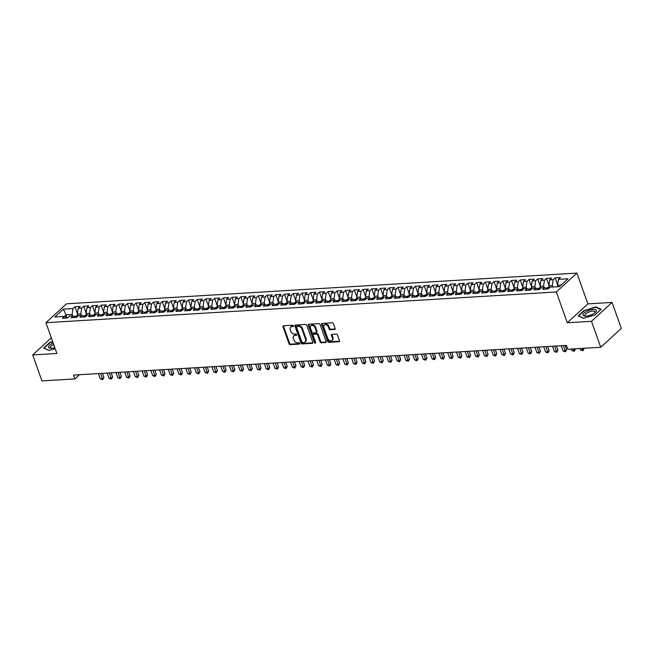 <?xml version="1.0" encoding="UTF-8"?>
<svg xmlns="http://www.w3.org/2000/svg" width="654" height="654" viewBox="0 0 654 654"><rect width="100%" height="100%" fill="white"/><g stroke="black" fill="none" stroke-linecap="round" stroke-linejoin="round"><path stroke-width="0.98" d="M293.45 325.847A0.752 0.54 -132.6 0 0 292.616 325.226L283.509 325.774A1.071 0.768 -132.6 0 0 282.994 326.763L289.043 343.767A1.071 0.768 -132.6 0 0 290.237 344.658L299.344 344.11A0.752 0.54 -132.6 0 0 298.87 342.786L297.693 342.859A3.425 2.469 -132.6 0 1 293.875 339.998L293.368 338.584A3.425 2.469 -132.6 0 1 293.801 335.894A3.425 2.469 -132.6 0 1 295.036 335.396L296.213 335.33A0.752 0.54 -132.6 0 0 295.747 334.006L294.57 334.08A3.425 2.469 -132.6 0 1 290.752 331.218L290.245 329.804A3.425 2.469 -132.6 0 1 290.67 327.114A3.425 2.469 -132.6 0 1 291.913 326.616L293.09 326.542A0.752 0.54 -132.6 0 0 293.45 325.847M334.603 329.493A1.071 0.768 -132.6 0 0 335.126 328.496L333.426 323.73A1.071 0.768 -132.6 0 0 332.232 322.839L322.12 323.444A1.071 0.768 -132.6 0 0 321.596 324.441L327.654 341.437A1.071 0.768 -132.6 0 0 328.848 342.336L338.96 341.723A1.071 0.768 -132.6 0 0 339.475 340.726L337.431 334.971A1.071 0.768 -132.6 0 0 336.238 334.08L331.905 334.333A1.071 0.768 -132.6 0 0 331.382 335.33L332.404 338.192A2.861 2.068 -132.6 0 1 332.044 340.432A2.861 2.068 -132.6 0 1 329.755 340.587A2.861 2.068 -132.6 0 1 327.817 338.461L323.836 327.278A2.861 2.068 -132.6 0 1 324.188 325.03A2.861 2.068 -132.6 0 1 326.485 324.874A2.861 2.068 -132.6 0 1 328.414 327L329.085 328.864A1.071 0.768 -132.6 0 0 330.278 329.755L334.603 329.493L335.159 328.987A1.071 0.768 -132.6 0 0 335.175 328.987L330.834 329.248L330.278 329.755M591.478 321.302L612.054 302.426L587.864 303.881L567.296 322.757L591.478 321.302L600.732 347.282L567.819 349.261L566.446 345.41L73.493 375.077L74.867 378.928L79.445 374.717M567.296 322.757L556.333 291.978L45.919 322.692L66.495 303.808L576.902 273.094L556.333 291.978M51.314 337.84L32.7 354.934L56.882 353.479L45.919 322.692M32.7 354.934L41.946 380.906L74.867 378.928M306.775 325.332A1.071 0.768 -132.6 0 0 305.582 324.441L295.469 325.054A1.071 0.768 -132.6 0 0 294.946 326.044L300.995 343.048A1.071 0.768 -132.6 0 0 302.189 343.939L312.301 343.325A1.071 0.768 -132.6 0 0 312.825 342.336L306.775 325.332M308.794 324.253L318.907 323.64A1.071 0.768 -132.6 0 1 320.1 324.531L326.15 341.527A1.071 0.768 -132.6 0 1 325.635 342.524L321.302 342.786A1.071 0.768 -132.6 0 1 320.108 341.895L317.656 335.003A1.071 0.768 -132.6 0 0 316.462 334.112L313.593 334.284A1.071 0.768 -132.6 0 0 313.07 335.273L315.629 342.451A0.752 0.54 -132.6 0 1 314.427 342.524L308.271 325.242A1.071 0.768 -132.6 0 1 308.794 324.253M77.417 313.707L74.948 306.759L72.97 308.565L63.373 309.146L54.805 317.01L64.411 316.43L62.441 318.236L67.681 317.926L69.651 316.111L73.142 315.907L71.172 317.713L76.412 317.403L78.382 315.588L81.873 315.375L79.902 317.19L85.143 316.871L87.113 315.065L90.604 314.852L88.633 316.667L93.874 316.348L95.844 314.533L99.334 314.329L97.364 316.135L102.604 315.825L104.575 314.01L108.065 313.797L106.095 315.612L111.335 315.293L113.305 313.487L116.796 313.274L114.826 315.089L120.066 314.77L122.036 312.964L125.527 312.751L123.557 314.566L128.797 314.247L130.767 312.432L134.258 312.228L132.288 314.034L137.528 313.724L139.498 311.909L142.989 311.696L141.019 313.511L146.259 313.192L148.229 311.386L151.72 311.173L149.75 312.988L154.99 312.669L156.96 310.863L160.451 310.65L158.481 312.457L163.721 312.146L165.691 310.331L169.182 310.127L167.211 311.933L172.452 311.623L174.422 309.808L177.913 309.595L175.942 311.41L181.183 311.091L183.153 309.285L186.643 309.072L184.673 310.887L189.913 310.568L191.884 308.753L195.374 308.549L193.404 310.356L198.644 310.045L200.614 308.23L204.105 308.018L202.135 309.832L207.375 309.514L209.345 307.707L212.836 307.494L210.866 309.309L216.106 308.99L218.076 307.184L221.567 306.971L219.597 308.786L224.837 308.467L226.807 306.652L230.298 306.448L228.328 308.255L233.568 307.944L235.538 306.129L239.029 305.917L237.059 307.732L242.299 307.413L244.269 305.606L247.76 305.393L245.79 307.208L251.03 306.889L253 305.083L256.491 304.87L254.52 306.677L259.761 306.366L261.731 304.551L265.222 304.347L263.251 306.154L268.492 305.843L270.462 304.028L273.952 303.816L271.982 305.631L277.222 305.312L279.193 303.505L282.683 303.293L280.713 305.107L285.953 304.789L287.923 302.974L291.414 302.769L289.444 304.576L294.684 304.265L296.654 302.45L300.145 302.238L298.175 304.053L303.415 303.742L305.385 301.927L308.876 301.715L306.906 303.53L312.146 303.211L314.116 301.404L317.607 301.192L315.637 303.006L320.877 302.688L322.847 300.873L326.338 300.668L324.368 302.475L329.608 302.164L331.578 300.349L335.069 300.137L333.099 301.952L338.339 301.633L340.309 299.826L343.8 299.614L341.829 301.429L347.07 301.11L349.04 299.303L352.531 299.091L350.56 300.897L355.801 300.587L357.771 298.772L361.261 298.567L359.291 300.374L364.531 300.063L366.502 298.249L369.992 298.036L368.022 299.851L373.262 299.532L375.233 297.725L378.723 297.513L376.753 299.328L381.993 299.009L383.963 297.194L387.454 296.99L385.484 298.796L390.724 298.486L392.694 296.671L396.185 296.458L394.215 298.273L399.455 297.962L401.425 296.148L404.916 295.935L402.946 297.75L408.186 297.431L410.156 295.624L413.647 295.412L411.677 297.227L416.917 296.908L418.887 295.093L422.378 294.889L420.408 296.695L425.648 296.385L427.618 294.57L431.109 294.357L429.138 296.172L434.379 295.853L436.349 294.047L439.84 293.834L437.869 295.649L443.11 295.33L445.08 293.523L448.57 293.311L446.6 295.118L451.84 294.807L453.811 292.992L457.301 292.788L455.331 294.594L460.571 294.284L462.541 292.469L466.032 292.256L464.062 294.071L469.302 293.752L471.272 291.946L474.763 291.733L472.793 293.548L478.033 293.229L480.003 291.414L483.494 291.21L481.524 293.017L486.764 292.706L488.734 290.891L492.233 290.687L490.255 292.493L495.495 292.183L497.465 290.368L500.964 290.155L498.986 291.97L504.226 291.651L506.196 289.845L509.695 289.632L507.717 291.447L512.957 291.128L514.927 289.313L518.426 289.109L516.447 290.916L521.688 290.605L523.658 288.79L527.157 288.577L525.178 290.392L530.419 290.074L532.389 288.267L535.888 288.054L533.909 289.869L539.149 289.55L541.12 287.744L544.619 287.531L542.64 289.338L547.88 289.027L549.851 287.212L559.456 286.64L568.015 278.776L558.418 279.356L557.56 285.242L558.083 286.722M74.948 306.759L80.189 306.44L78.21 308.255L81.701 308.042L80.851 313.936L81.374 315.408M86.156 313.184L83.679 306.236L81.701 308.042M83.679 306.236L88.919 305.917L86.941 307.732L90.432 307.519L89.582 313.405L90.105 314.885M94.887 312.661L92.41 305.704L90.432 307.519M92.41 305.704L97.65 305.393L95.672 307.2L99.163 306.996L98.313 312.882L98.836 314.353M103.618 312.13L101.141 305.181L99.163 306.996M101.141 305.181L106.381 304.87L104.403 306.677L107.894 306.464L107.043 312.359L107.567 313.83M112.349 311.606L109.872 304.658L107.894 306.464M109.872 304.658L115.112 304.339L113.134 306.154L116.625 305.941L115.774 311.835L116.298 313.307M121.08 311.083L118.603 304.135L116.625 305.941M118.603 304.135L123.843 303.816L121.865 305.631L125.355 305.418L124.505 311.304L125.028 312.784M129.811 310.552L127.334 303.603L125.355 305.418M127.334 303.603L132.574 303.293L130.596 305.099L134.086 304.895L133.236 310.781L133.759 312.252M138.542 310.029L136.065 303.08L134.086 304.895M136.065 303.08L141.305 302.761L139.327 304.576L142.817 304.363L141.967 310.258L142.49 311.729M147.273 309.506L144.796 302.557L142.817 304.363M144.796 302.557L150.036 302.238L148.057 304.053L151.548 303.84L150.698 309.726L151.221 311.206M156.004 308.982L153.526 302.025L151.548 303.84M153.526 302.025L158.767 301.715L156.788 303.521L160.279 303.317L159.429 309.203L159.952 310.675M164.734 308.451L162.257 301.502L160.279 303.317M162.257 301.502L167.498 301.192L165.519 302.998L169.01 302.794L168.16 308.68L168.683 310.151M173.465 307.928L170.988 300.979L169.01 302.794M170.988 300.979L176.228 300.66L174.25 302.475L177.741 302.262L176.891 308.157L177.414 309.628M182.196 307.405L179.719 300.456L177.741 302.262M179.719 300.456L184.959 300.137L182.981 301.952L186.472 301.739L185.622 307.625L186.145 309.105M190.927 306.881L188.45 299.924L186.472 301.739M188.45 299.924L193.69 299.614L191.712 301.42L195.203 301.216L194.352 307.102L194.876 308.574M199.658 306.35L197.181 299.401L195.203 301.216M197.181 299.401L202.421 299.091L200.443 300.897L203.934 300.685L203.083 306.579L203.607 308.05M208.389 305.827L205.912 298.878L203.934 300.685M205.912 298.878L211.152 298.559L209.174 300.374L212.664 300.161L211.814 306.056L212.337 307.527M217.12 305.304L214.643 298.355L212.664 300.161M214.643 298.355L219.883 298.036L217.905 299.851L221.395 299.638L220.545 305.524L221.068 307.004M225.851 304.772L223.374 297.823L221.395 299.638M223.374 297.823L228.614 297.513L226.636 299.319L230.126 299.115L229.276 305.001L229.799 306.473M234.582 304.249L232.105 297.3L230.126 299.115M232.105 297.3L237.345 296.981L235.366 298.796L238.865 298.584L238.007 304.478L238.53 305.949M243.313 303.726L240.836 296.777L238.865 298.584M240.836 296.777L246.076 296.458L244.097 298.273L247.596 298.061L246.738 303.947L247.261 305.426M252.043 303.203L249.566 296.246L247.596 298.061M249.566 296.246L254.807 295.935L252.828 297.742L256.327 297.537L255.469 303.423L255.992 304.903M260.774 302.671L258.297 295.722L256.327 297.537M258.297 295.722L263.537 295.412L261.559 297.218L265.058 297.014L264.2 302.9L264.723 304.372M269.505 302.148L267.028 295.199L265.058 297.014M267.028 295.199L272.268 294.88L270.29 296.695L273.789 296.483L272.931 302.377L273.454 303.848M278.236 301.625L275.759 294.676L273.789 296.483M275.759 294.676L280.999 294.357L279.021 296.172L282.52 295.96L281.661 301.846L282.185 303.325M286.967 301.102L284.49 294.145L282.52 295.96M284.49 294.145L289.73 293.834L287.752 295.641L291.251 295.436L290.392 301.322L290.916 302.794M295.698 300.57L293.221 293.621L291.251 295.436M293.221 293.621L298.461 293.311L296.483 295.118L299.982 294.905L299.123 300.799L299.646 302.271M304.429 300.047L301.952 293.098L299.982 294.905M301.952 293.098L307.192 292.779L305.214 294.594L308.713 294.382L307.854 300.276L308.377 301.747M313.16 299.524L310.683 292.575L308.713 294.382M310.683 292.575L315.923 292.256L313.945 294.071L317.443 293.859L316.585 299.745L317.108 301.224M321.891 298.992L319.414 292.044L317.443 293.859M319.414 292.044L324.654 291.733L322.675 293.54L326.174 293.335L325.316 299.221L325.839 300.693M330.622 298.469L328.144 291.521L326.174 293.335M328.144 291.521L333.385 291.202L331.406 293.017L334.905 292.804L334.047 298.698L334.57 300.17M339.352 297.946L336.875 290.997L334.905 292.804M336.875 290.997L342.116 290.678L340.137 292.493L343.636 292.281L342.778 298.167L343.301 299.646M348.083 297.423L345.606 290.466L343.636 292.281M345.606 290.466L350.846 290.155L348.868 291.97L352.367 291.758L351.509 297.644L352.032 299.123M356.814 296.891L354.337 289.943L352.367 291.758M354.337 289.943L359.577 289.632L357.599 291.439L361.098 291.234L360.24 297.12L360.763 298.592M365.545 296.368L363.068 289.42L361.098 291.234M363.068 289.42L368.308 289.101L366.33 290.916L369.829 290.703L368.97 296.597L369.494 298.069M374.276 295.845L371.799 288.896L369.829 290.703M371.799 288.896L377.039 288.577L375.061 290.392L378.56 290.18L377.701 296.066L378.225 297.545M383.007 295.322L380.53 288.365L378.56 290.18M380.53 288.365L385.77 288.054L383.792 289.861L387.291 289.657L386.432 295.543L386.955 297.014M391.738 294.791L389.261 287.842L387.291 289.657M389.261 287.842L394.501 287.531L392.523 289.338L396.022 289.125L395.163 295.019L395.686 296.491M400.469 294.267L397.992 287.319L396.022 289.125M397.992 287.319L403.232 287L401.254 288.815L404.752 288.602L403.894 294.496L404.417 295.968M409.2 293.744L406.723 286.795L404.752 288.602M406.723 286.795L411.963 286.477L409.984 288.291L413.483 288.079L412.625 293.965L413.148 295.445M417.931 293.213L415.454 286.264L413.483 288.079M415.454 286.264L420.694 285.953L418.715 287.76L422.214 287.556L421.356 293.442L421.879 294.913M426.661 292.69L424.184 285.741L422.214 287.556M424.184 285.741L429.425 285.422L427.446 287.237L430.945 287.024L430.087 292.918L430.61 294.39M435.392 292.166L432.915 285.218L430.945 287.024M432.915 285.218L438.155 284.899L436.177 286.714L439.676 286.501L438.818 292.395L439.341 293.867M444.123 291.643L441.646 284.686L439.676 286.501M441.646 284.686L446.886 284.376L444.908 286.19L448.407 285.978L447.549 291.864L448.08 293.344M452.854 291.112L450.377 284.163L448.407 285.978M450.377 284.163L455.617 283.852L453.639 285.659L457.138 285.455L456.279 291.341L456.811 292.812M461.585 290.589L459.108 283.64L457.138 285.455M459.108 283.64L464.348 283.321L462.378 285.136L465.869 284.923L465.01 290.817L465.542 292.289M470.316 290.065L467.839 283.117L465.869 284.923M467.839 283.117L473.079 282.798L471.109 284.613L474.6 284.4L473.741 290.286L474.273 291.766M479.047 289.542L476.57 282.585L474.6 284.4M476.57 282.585L481.81 282.275L479.84 284.081L483.331 283.877L482.472 289.763L483.004 291.234M487.778 289.011L485.301 282.062L483.331 283.877M485.301 282.062L490.541 281.751L488.571 283.558L492.061 283.346L491.203 289.24L491.734 290.711M496.509 288.488L494.032 281.539L492.061 283.346M494.032 281.539L499.272 281.22L497.302 283.035L500.792 282.822L499.934 288.716L500.465 290.188M505.24 287.964L502.762 281.016L500.792 282.822M502.762 281.016L508.003 280.697L506.033 282.512L509.523 282.299L508.665 288.185L509.196 289.665M513.97 287.433L511.493 280.484L509.523 282.299M511.493 280.484L516.734 280.174L514.763 281.98L518.254 281.776L517.396 287.662L517.927 289.133M522.701 286.91L520.224 279.961L518.254 281.776M520.224 279.961L525.464 279.642L523.494 281.457L526.985 281.245L526.127 287.139L526.658 288.61M531.432 286.387L528.955 279.438L526.985 281.245M528.955 279.438L534.195 279.119L532.225 280.934L535.716 280.721L534.858 286.615L535.389 288.087M540.163 285.863L537.686 278.915L535.716 280.721M537.686 278.915L542.926 278.596L540.956 280.411L544.447 280.198L543.588 286.084L544.12 287.564M548.894 285.332L546.417 278.383L544.447 280.198M546.417 278.383L551.657 278.073L549.687 279.879L553.178 279.675L552.319 285.561L552.851 287.032M557.625 284.809L555.148 277.86L553.178 279.675M555.148 277.86L560.388 277.541L558.418 279.356M544.619 287.531L547.619 289.043M561.214 285.03L557.56 285.242M535.888 288.054L538.888 289.567M552.319 285.561L548.829 285.773L549.466 287.564M549.687 279.879L548.829 285.773M527.157 288.577L530.157 290.09M543.588 286.084L540.098 286.297L540.735 288.095M540.956 280.411L540.098 286.297M518.426 289.109L521.426 290.621M534.858 286.615L531.367 286.82L532.004 288.618M532.225 280.934L531.367 286.82M509.695 289.632L512.695 291.144M526.127 287.139L522.636 287.343L523.274 289.142M523.494 281.457L522.636 287.343M500.964 290.155L503.964 291.668M517.396 287.662L513.905 287.874L514.543 289.665M514.763 281.98L513.905 287.874M492.233 290.687L495.233 292.191M508.665 288.185L505.174 288.398L505.812 290.196M506.033 282.512L505.174 288.398M483.494 291.21L486.502 292.722M499.934 288.716L496.443 288.921L497.081 290.719M497.302 283.035L496.443 288.921M474.763 291.733L477.772 293.245M491.203 289.24L487.712 289.452L488.35 291.243M488.571 283.558L487.712 289.452M466.032 292.256L469.041 293.769M482.472 289.763L478.981 289.975L479.619 291.774M479.84 284.081L478.981 289.975M457.301 292.788L460.31 294.3M473.741 290.286L470.251 290.499L470.888 292.297M471.109 284.613L470.251 290.499M448.57 293.311L451.579 294.823M465.01 290.817L461.52 291.022L462.157 292.82M462.378 285.136L461.52 291.022M439.84 293.834L442.848 295.346M456.279 291.341L452.789 291.553L453.426 293.344M453.639 285.659L452.789 291.553M431.109 294.357L434.117 295.87M447.549 291.864L444.058 292.076L444.695 293.875M444.908 286.19L444.058 292.076M422.378 294.889L425.386 296.401M438.818 292.395L435.327 292.6L435.965 294.398M436.177 286.714L435.327 292.6M413.647 295.412L416.655 296.924M430.087 292.918L426.596 293.123L427.234 294.921M427.446 287.237L426.596 293.123M404.916 295.935L407.924 297.447M421.356 293.442L417.865 293.654L418.503 295.445M418.715 287.76L417.865 293.654M396.185 296.458L399.193 297.971M412.625 293.965L409.134 294.177L409.772 295.976M409.984 288.291L409.134 294.177M387.454 296.99L390.463 298.502M403.894 294.496L400.403 294.701L401.041 296.499M401.254 288.815L400.403 294.701M378.723 297.513L381.732 299.025M395.163 295.019L391.672 295.232L392.31 297.022M392.523 289.338L391.672 295.232M369.992 298.036L373.001 299.548M386.432 295.543L382.942 295.755L383.579 297.554M383.792 289.861L382.942 295.755M361.261 298.567L364.27 300.08M377.701 296.066L374.211 296.278L374.848 298.077M375.061 290.392L374.211 296.278M352.531 299.091L355.539 300.603M368.97 296.597L365.48 296.802L366.117 298.6M366.33 290.916L365.48 296.802M343.8 299.614L346.808 301.126M360.24 297.12L356.749 297.333L357.386 299.123M357.599 291.439L356.749 297.333M335.069 300.137L338.077 301.649M351.509 297.644L348.018 297.856L348.656 299.655M348.868 291.97L348.018 297.856M326.338 300.668L329.346 302.181M342.778 298.167L339.287 298.379L339.925 300.178M340.137 292.493L339.287 298.379M317.607 301.192L320.615 302.704M334.047 298.698L330.556 298.903L331.194 300.701M331.406 293.017L330.556 298.903M308.876 301.715L311.884 303.227M325.316 299.221L321.825 299.434L322.463 301.224M322.675 293.54L321.825 299.434M300.145 302.238L303.154 303.75M316.585 299.745L313.094 299.957L313.732 301.756M313.945 294.071L313.094 299.957M291.414 302.769L294.423 304.282M307.854 300.276L304.363 300.48L305.001 302.279M305.214 294.594L304.363 300.48M282.683 303.293L285.692 304.805M299.123 300.799L295.633 301.012L296.27 302.802M296.483 295.118L295.633 301.012M273.952 303.816L276.961 305.328M290.392 301.322L286.902 301.535L287.539 303.333M287.752 295.641L286.902 301.535M265.222 304.347L268.23 305.851M281.661 301.846L278.171 302.058L278.808 303.857M279.021 296.172L278.171 302.058M256.491 304.87L259.499 306.383M272.931 302.377L269.44 302.581L270.077 304.38M270.29 296.695L269.44 302.581M247.76 305.393L250.768 306.906M264.2 302.9L260.709 303.113L261.347 304.903M261.559 297.218L260.709 303.113M239.029 305.917L242.037 307.429M255.469 303.423L251.978 303.636L252.616 305.434M252.828 297.742L251.978 303.636M230.298 306.448L233.306 307.96M246.738 303.947L243.247 304.159L243.885 305.958M244.097 298.273L243.247 304.159M221.567 306.971L224.575 308.484M238.007 304.478L234.516 304.682L235.154 306.481M235.366 298.796L234.516 304.682M212.836 307.494L215.845 309.007M229.276 305.001L225.785 305.214L226.423 307.004M226.636 299.319L225.785 305.214M204.105 308.018L207.114 309.53M220.545 305.524L217.054 305.737L217.692 307.535M217.905 299.851L217.054 305.737M195.374 308.549L198.383 310.061M211.814 306.056L208.324 306.26L208.961 308.059M209.174 300.374L208.324 306.26M186.643 309.072L189.652 310.585M203.083 306.579L199.593 306.791L200.23 308.582M200.443 300.897L199.593 306.791M177.913 309.595L180.921 311.108M194.352 307.102L190.862 307.315L191.499 309.113M191.712 301.42L190.862 307.315M169.182 310.127L172.19 311.631M185.622 307.625L182.131 307.838L182.768 309.636M182.981 301.952L182.131 307.838M160.451 310.65L163.459 312.162M176.891 308.157L173.4 308.361L174.038 310.159M174.25 302.475L173.4 308.361M151.72 311.173L154.728 312.686M168.16 308.68L164.669 308.892L165.307 310.683M165.519 302.998L164.669 308.892M142.989 311.696L145.997 313.209M159.429 309.203L155.938 309.416L156.576 311.214M156.788 303.521L155.938 309.416M134.258 312.228L137.266 313.74M150.698 309.726L147.207 309.939L147.845 311.737M148.057 304.053L147.207 309.939M125.527 312.751L128.536 314.263M141.967 310.258L138.476 310.462L139.114 312.26M139.327 304.576L138.476 310.462M116.796 313.274L119.805 314.787M133.236 310.781L129.745 310.993L130.383 312.784M130.596 305.099L129.745 310.993M108.065 313.797L111.074 315.31M124.505 311.304L121.015 311.517L121.652 313.315M121.865 305.631L121.015 311.517M99.334 314.329L102.343 315.841M115.774 311.835L112.284 312.04L112.921 313.838M113.134 306.154L112.284 312.04M90.604 314.852L93.612 316.364M107.043 312.359L103.553 312.571L104.19 314.361M104.403 306.677L103.553 312.571M81.873 315.375L84.881 316.888M98.313 312.882L94.822 313.094L95.459 314.893M95.672 307.2L94.822 313.094M73.142 315.907L76.15 317.411M89.582 313.405L86.091 313.618L86.729 315.416M86.941 307.732L86.091 313.618M64.411 316.43L67.419 317.942M80.851 313.936L77.36 314.141L77.998 315.939M78.21 308.255L77.36 314.141M600.732 347.282L621.3 328.398L612.054 302.426M587.864 303.881L576.902 273.094M67.051 317.754L66.005 314.827L64.255 316.438M72.97 308.565L72.12 314.46L72.643 315.931M72.12 314.46L66.005 314.827L63.373 309.146M52.655 341.592L49.794 342.426L43.597 348.108L48.927 350.446L55.157 348.631M584.3 310.258L578.111 315.947L583.433 318.277L594.96 314.934L601.157 309.244L595.827 306.906L584.431 310.617M293.499 326.044L292.469 326.109A3.425 2.469 -132.6 0 0 291.226 326.608L290.67 327.114M293.801 335.894L294.357 335.388A3.425 2.469 -132.6 0 1 295.592 334.889L296.622 334.823M283.493 325.774A1.071 0.768 -132.6 0 0 283.55 326.256L289.599 343.252A1.071 0.768 -132.6 0 0 290.793 344.143L299.753 343.603M295.453 325.054A1.071 0.768 -132.6 0 0 295.502 325.537L301.551 342.533A1.071 0.768 -132.6 0 0 302.745 343.424L312.857 342.819A1.071 0.768 -132.6 0 0 312.882 342.819M296.883 326.313A0.752 0.54 -132.6 0 0 296.515 327.016L301.829 341.936A0.752 0.54 -132.6 0 0 302.663 342.557L303.906 342.483A3.425 2.469 -132.6 0 0 305.148 341.985A3.425 2.469 -132.6 0 0 305.573 339.295L301.944 329.101A3.425 2.469 -132.6 0 0 298.126 326.24L296.883 326.313L297.439 325.806A0.752 0.54 -132.6 0 0 297.03 326.174M305.148 341.985L305.704 341.478A3.425 2.469 -132.6 0 0 306.129 338.788L305.573 339.295M297.439 325.806L298.682 325.733A3.425 2.469 -132.6 0 1 302.5 328.586L306.129 338.788M313.201 334.439L313.757 333.924A1.071 0.768 -132.6 0 1 314.149 333.769L317.018 333.597A1.071 0.768 -132.6 0 1 318.212 334.488L320.664 341.388A1.071 0.768 -132.6 0 0 321.858 342.279L326.191 342.017A1.071 0.768 -132.6 0 0 326.207 342.017M308.778 324.253A1.071 0.768 -132.6 0 0 308.827 324.736L314.983 342.017A0.752 0.54 -132.6 0 0 315.669 342.631M315.105 327.85A2.861 2.068 -132.6 0 0 313.176 325.725A2.861 2.068 -132.6 0 0 310.879 325.88A2.861 2.068 -132.6 0 0 310.527 328.12L311.925 332.068A1.071 0.768 -132.6 0 0 313.119 332.96L315.988 332.788A1.071 0.768 -132.6 0 0 316.511 331.791L315.105 327.85L315.661 327.335A2.861 2.068 -132.6 0 0 313.732 325.218A2.861 2.068 -132.6 0 0 311.435 325.365L310.879 325.88M316.381 332.633L316.937 332.118A1.071 0.768 -132.6 0 0 317.067 331.284L316.511 331.791M315.661 327.335L317.067 331.284M324.188 325.03L324.744 324.515A2.861 2.068 -132.6 0 1 327.041 324.368A2.861 2.068 -132.6 0 1 328.97 326.485L329.641 328.357A1.071 0.768 -132.6 0 0 330.834 329.248M332.044 340.432L332.6 339.925A2.861 2.068 -132.6 0 0 332.96 337.677L332.404 338.192M331.889 334.341A1.071 0.768 -132.6 0 0 331.938 334.823L332.96 337.677M322.103 323.452A1.071 0.768 -132.6 0 0 322.152 323.934L328.21 340.93A1.071 0.768 -132.6 0 0 329.403 341.821L339.516 341.216A1.071 0.768 -132.6 0 0 339.532 341.216M596.007 307.413L595.827 306.906M77.736 315.195L75.431 316.291A2.886 1.725 86.6 0 0 75.022 316.847M98.46 373.573L100.34 378.862L102.523 378.731L103.912 377.456L102.441 373.336M77.761 316.626L76.714 316.691A2.886 1.725 86.6 0 0 76.444 317.362M103.912 377.456L102.727 379.639L100.642 373.442M102.727 379.639L100.34 378.862M86.467 314.672L84.162 315.759A2.886 1.725 86.6 0 0 83.753 316.323M107.191 373.05L109.071 378.339L111.254 378.208L112.643 376.933L111.172 372.813M86.492 316.103L85.445 316.168A2.886 1.725 86.6 0 0 85.175 316.838M112.643 376.933L111.458 379.116L109.373 372.919M111.458 379.116L109.071 378.339M95.198 314.149L92.893 315.236A2.886 1.725 86.6 0 0 92.484 315.8M115.922 372.527L117.802 377.816L119.984 377.685L121.374 376.402L119.903 372.281M95.222 315.58L94.176 315.637A2.886 1.725 86.6 0 0 93.906 316.315M121.374 376.402L120.189 378.592L118.104 372.396M120.189 378.592L117.802 377.816M53.178 343.072A7.088 2.485 -19.6 0 0 48.47 346.906A7.088 2.485 -19.6 0 0 50.644 348.28A7.088 2.485 -19.6 0 0 54.822 347.675M53.702 344.535A5.363 1.88 -19.6 0 0 50.415 347.307A5.363 1.88 -19.6 0 0 50.448 347.634A5.363 1.88 -19.6 0 0 51.453 348.28M49.058 350.405L44.022 348.198L50.023 342.688L52.761 341.895M596.423 310.83A7.088 2.485 -19.6 0 0 589.99 310.086A7.088 2.485 -19.6 0 0 582.976 314.738A7.088 2.485 -19.6 0 0 585.15 316.111A7.088 2.485 -19.6 0 0 595.328 312.489A7.088 2.485 -19.6 0 0 596.423 310.83M594.699 313.004A5.363 1.88 -19.6 0 0 595.099 312.187A5.363 1.88 -19.6 0 0 595.066 311.86A5.363 1.88 -19.6 0 0 589.802 311.745A5.363 1.88 -19.6 0 0 584.921 315.146A5.363 1.88 -19.6 0 0 584.954 315.465A5.363 1.88 -19.6 0 0 585.959 316.111M583.572 318.245L578.537 316.029L584.537 310.519L595.704 307.274L600.838 309.53M103.929 313.618L101.623 314.713A2.886 1.725 86.6 0 0 101.215 315.269M124.652 371.995L126.533 377.284L128.715 377.154L130.105 375.878L128.634 371.758M103.953 315.048L102.907 315.114A2.886 1.725 86.6 0 0 102.637 315.792M130.105 375.878L128.92 378.061L126.835 371.864M128.92 378.061L126.533 377.284M112.66 313.094L110.354 314.19A2.886 1.725 86.6 0 0 109.946 314.746M133.383 371.472L135.264 376.761L137.446 376.63L138.836 375.355L137.365 371.235M112.684 314.525L111.638 314.59A2.886 1.725 86.6 0 0 111.368 315.261M138.836 375.355L137.651 377.538L135.566 371.341M137.651 377.538L135.264 376.761M121.391 312.571L119.085 313.658A2.886 1.725 86.6 0 0 118.676 314.222M142.114 370.949L143.994 376.238L146.177 376.107L147.567 374.832L146.095 370.712M121.415 314.002L120.369 314.059A2.886 1.725 86.6 0 0 120.099 314.738M147.567 374.832L146.382 377.015L144.297 370.818M146.382 377.015L143.994 376.238M130.121 312.04L127.816 313.135A2.886 1.725 86.6 0 0 127.407 313.699M150.845 370.426L152.725 375.707L154.908 375.576L156.298 374.301L154.826 370.18M130.146 313.47L129.1 313.536A2.886 1.725 86.6 0 0 128.83 314.214M156.298 374.301L155.112 376.483L153.028 370.295M155.112 376.483L152.725 375.707M138.852 311.517L136.547 312.612A2.886 1.725 86.6 0 0 136.138 313.168M159.576 369.894L161.456 375.183L163.639 375.053L165.029 373.777L163.557 369.657M138.877 312.947L137.831 313.013A2.886 1.725 86.6 0 0 137.561 313.691M165.029 373.777L163.843 375.96L161.759 369.763M163.843 375.96L161.456 375.183M147.583 310.993L145.278 312.089A2.886 1.725 86.6 0 0 144.869 312.645M168.307 369.371L170.187 374.66L172.37 374.529L173.76 373.254L172.288 369.134M147.608 312.424L146.561 312.489A2.886 1.725 86.6 0 0 146.292 313.16M173.76 373.254L172.574 375.437L170.49 369.24M172.574 375.437L170.187 374.66M156.314 310.47L154.009 311.557A2.886 1.725 86.6 0 0 153.6 312.122M177.038 368.848L178.918 374.137L181.101 374.006L182.491 372.731L181.019 368.611M156.339 311.901L155.292 311.958A2.886 1.725 86.6 0 0 155.023 312.637M182.491 372.731L181.305 374.914L179.221 368.717M181.305 374.914L178.918 374.137M165.045 309.939L162.74 311.034A2.886 1.725 86.6 0 0 162.331 311.598M185.769 368.325L187.649 373.606L189.832 373.475L191.221 372.2L189.75 368.079M165.07 311.369L164.023 311.435A2.886 1.725 86.6 0 0 163.753 312.113M191.221 372.2L190.036 374.382L187.951 368.194M190.036 374.382L187.649 373.606M173.776 309.416L171.471 310.511A2.886 1.725 86.6 0 0 171.062 311.067M194.5 367.793L196.38 373.082L198.563 372.952L199.952 371.676L198.481 367.556M173.8 310.846L172.754 310.912A2.886 1.725 86.6 0 0 172.484 311.582M199.952 371.676L198.767 373.859L196.682 367.662M198.767 373.859L196.38 373.082M182.507 308.892L180.202 309.98A2.886 1.725 86.6 0 0 179.793 310.544M203.231 367.27L205.111 372.559L207.293 372.428L208.683 371.153L207.212 367.033M182.531 310.323L181.485 310.388A2.886 1.725 86.6 0 0 181.215 311.059M208.683 371.153L207.498 373.336L205.413 367.139M207.498 373.336L205.111 372.559M191.238 308.369L188.932 309.456A2.886 1.725 86.6 0 0 188.524 310.021M211.961 366.747L213.842 372.036L216.024 371.905L217.414 370.622L215.943 366.502M191.262 309.8L190.216 309.857A2.886 1.725 86.6 0 0 189.946 310.536M217.414 370.622L216.229 372.813L214.144 366.616M216.229 372.813L213.842 372.036M199.969 307.838L197.663 308.933A2.886 1.725 86.6 0 0 197.255 309.489M220.692 366.224L222.573 371.505L224.755 371.374L226.145 370.099L224.674 365.978M199.993 309.268L198.947 309.334A2.886 1.725 86.6 0 0 198.677 310.012M226.145 370.099L224.96 372.281L222.875 366.085M224.96 372.281L222.573 371.505M208.7 307.315L206.394 308.41A2.886 1.725 86.6 0 0 205.985 308.966M229.423 365.692L231.303 370.982L233.486 370.851L234.876 369.575L233.404 365.455M208.724 308.745L207.678 308.811A2.886 1.725 86.6 0 0 207.408 309.481M234.876 369.575L233.691 371.758L231.606 365.561M233.691 371.758L231.303 370.982M217.43 306.791L215.125 307.879A2.886 1.725 86.6 0 0 214.716 308.443M238.154 365.169L240.034 370.458L242.217 370.327L243.607 369.052L242.135 364.932M217.455 308.222L216.409 308.279A2.886 1.725 86.6 0 0 216.139 308.958M243.607 369.052L242.421 371.235L240.337 365.038M242.421 371.235L240.034 370.458M226.161 306.26L223.856 307.355A2.886 1.725 86.6 0 0 223.447 307.92M246.885 364.646L248.765 369.935L250.948 369.796L252.338 368.521L250.866 364.401M226.186 307.691L225.139 307.756A2.886 1.725 86.6 0 0 224.87 308.435M252.338 368.521L251.152 370.704L249.068 364.515M251.152 370.704L248.765 369.935M234.892 305.737L232.587 306.832A2.886 1.725 86.6 0 0 232.178 307.388M255.616 364.114L257.496 369.404L259.679 369.273L261.069 367.998L259.605 363.877M234.917 307.167L233.87 307.233A2.886 1.725 86.6 0 0 233.601 307.911M261.069 367.998L259.883 370.18L257.799 363.984M259.883 370.18L257.496 369.404M243.623 305.214L241.318 306.309A2.886 1.725 86.6 0 0 240.909 306.865M264.347 363.591L266.227 368.881L268.41 368.75L269.8 367.474L268.336 363.354M243.648 306.644L242.601 306.71A2.886 1.725 86.6 0 0 242.332 307.38M269.8 367.474L268.614 369.657L266.53 363.461M268.614 369.657L266.227 368.881M252.354 304.69L250.049 305.778A2.886 1.725 86.6 0 0 249.64 306.342M273.078 363.068L274.958 368.357L277.141 368.227L278.53 366.951L277.067 362.831M252.379 306.121L251.332 306.178A2.886 1.725 86.6 0 0 251.062 306.857M278.53 366.951L277.345 369.134L275.26 362.937M277.345 369.134L274.958 368.357M261.085 304.159L258.78 305.255A2.886 1.725 86.6 0 0 258.371 305.819M281.809 362.545L283.689 367.826L285.872 367.695L287.261 366.42L285.798 362.3M261.109 305.59L260.063 305.655A2.886 1.725 86.6 0 0 259.793 306.334M287.261 366.42L286.076 368.603L283.991 362.414M286.076 368.603L283.689 367.826M269.816 303.636L267.511 304.731A2.886 1.725 86.6 0 0 267.102 305.287M290.539 362.014L292.42 367.303L294.602 367.172L295.992 365.897L294.529 361.776M269.84 305.066L268.794 305.132A2.886 1.725 86.6 0 0 268.524 305.802M295.992 365.897L294.807 368.079L292.722 361.883M294.807 368.079L292.42 367.303M278.547 303.113L276.241 304.2A2.886 1.725 86.6 0 0 275.833 304.764M299.27 361.49L301.151 366.78L303.333 366.649L304.723 365.373L303.26 361.253M278.571 304.543L277.525 304.609A2.886 1.725 86.6 0 0 277.255 305.279M304.723 365.373L303.538 367.556L301.453 361.36M303.538 367.556L301.151 366.78M287.278 302.589L284.972 303.677A2.886 1.725 86.6 0 0 284.564 304.241M308.001 360.967L309.882 366.256L312.064 366.126L313.454 364.842L311.991 360.722M287.302 304.02L286.256 304.077A2.886 1.725 86.6 0 0 285.986 304.756M313.454 364.842L312.269 367.033L310.184 360.836M312.269 367.033L309.882 366.256M296.009 302.058L293.703 303.154A2.886 1.725 86.6 0 0 293.294 303.709M316.732 360.444L318.612 365.725L320.795 365.594L322.185 364.319L320.722 360.199M296.033 303.489L294.987 303.554A2.886 1.725 86.6 0 0 294.717 304.233M322.185 364.319L321 366.502L318.915 360.305M321 366.502L318.612 365.725M304.739 301.535L302.434 302.63A2.886 1.725 86.6 0 0 302.025 303.186M325.463 359.913L327.343 365.202L329.526 365.071L330.916 363.796L329.452 359.675M304.764 302.966L303.718 303.031A2.886 1.725 86.6 0 0 303.448 303.701M330.916 363.796L329.73 365.978L327.646 359.782M329.73 365.978L327.343 365.202M313.47 301.012L311.165 302.099A2.886 1.725 86.6 0 0 310.756 302.663M334.194 359.389L336.074 364.679L338.257 364.548L339.647 363.272L338.183 359.152M313.495 302.442L312.448 302.5A2.886 1.725 86.6 0 0 312.179 303.178M339.647 363.272L338.461 365.455L336.377 359.259M338.461 365.455L336.074 364.679M322.201 300.48L319.896 301.576A2.886 1.725 86.6 0 0 319.487 302.14M342.925 358.866L344.805 364.155L346.988 364.016L348.378 362.741L346.914 358.621M322.226 301.919L321.179 301.976A2.886 1.725 86.6 0 0 320.91 302.655M348.378 362.741L347.192 364.924L345.108 358.735M347.192 364.924L344.805 364.155M330.932 299.957L328.627 301.053A2.886 1.725 86.6 0 0 328.218 301.608M351.656 358.335L353.536 363.624L355.719 363.493L357.109 362.218L355.645 358.098M330.957 301.388L329.91 301.453A2.886 1.725 86.6 0 0 329.641 302.132M357.109 362.218L355.923 364.401L353.839 358.204M355.923 364.401L353.536 363.624M339.663 299.434L337.358 300.529A2.886 1.725 86.6 0 0 336.949 301.085M360.387 357.812L362.267 363.101L364.45 362.97L365.839 361.695L364.376 357.575M339.688 300.865L338.641 300.93A2.886 1.725 86.6 0 0 338.371 301.6M365.839 361.695L364.654 363.877L362.569 357.681M364.654 363.877L362.267 363.101M348.394 298.911L346.089 299.998A2.886 1.725 86.6 0 0 345.68 300.562M369.118 357.288L370.998 362.578L373.181 362.447L374.57 361.172L373.107 357.051M348.418 300.341L347.372 300.399A2.886 1.725 86.6 0 0 347.102 301.077M374.57 361.172L373.385 363.354L371.3 357.158M373.385 363.354L370.998 362.578M357.125 298.379L354.82 299.475A2.886 1.725 86.6 0 0 354.411 300.039M377.849 356.765L379.729 362.046L381.911 361.915L383.301 360.64L381.838 356.52M357.149 299.81L356.103 299.875A2.886 1.725 86.6 0 0 355.833 300.554M383.301 360.64L382.116 362.823L380.031 356.634M382.116 362.823L379.729 362.046M365.856 297.856L363.55 298.952A2.886 1.725 86.6 0 0 363.142 299.507M386.579 356.234L388.46 361.523L390.642 361.392L392.032 360.117L390.569 355.997M365.88 299.287L364.834 299.352A2.886 1.725 86.6 0 0 364.564 300.022M392.032 360.117L390.847 362.3L388.762 356.103M390.847 362.3L388.46 361.523M374.587 297.333L372.281 298.42A2.886 1.725 86.6 0 0 371.873 298.984M395.31 355.711L397.191 361L399.373 360.869L400.763 359.594L399.3 355.474M374.611 298.764L373.565 298.829A2.886 1.725 86.6 0 0 373.295 299.499M400.763 359.594L399.578 361.776L397.493 355.58M399.578 361.776L397.191 361M383.318 296.81L381.012 297.897A2.886 1.725 86.6 0 0 380.603 298.461M404.041 355.187L405.921 360.477L408.104 360.346L409.494 359.071L408.031 354.942M383.342 298.24L382.296 298.298A2.886 1.725 86.6 0 0 382.026 298.976M409.494 359.071L408.309 361.253L406.224 355.057M408.309 361.253L405.921 360.477M392.048 296.278L389.743 297.374A2.886 1.725 86.6 0 0 389.343 297.93M412.772 354.664L414.652 359.945L416.835 359.814L418.225 358.539L416.762 354.419M392.073 297.709L391.027 297.774A2.886 1.725 86.6 0 0 390.757 298.453M418.225 358.539L417.048 360.722L414.955 354.525M417.048 360.722L414.652 359.945M400.779 295.755L398.474 296.851A2.886 1.725 86.6 0 0 398.073 297.406M421.503 354.133L423.383 359.422L425.566 359.291L426.956 358.016L425.492 353.896M400.804 297.186L399.757 297.251A2.886 1.725 86.6 0 0 399.488 297.922M426.956 358.016L425.779 360.199L423.686 354.002M425.779 360.199L423.383 359.422M409.51 295.232L407.205 296.319A2.886 1.725 86.6 0 0 406.804 296.883M430.234 353.61L432.114 358.899L434.297 358.768L435.687 357.493L434.223 353.373M409.535 296.663L408.488 296.72A2.886 1.725 86.6 0 0 408.219 297.398M435.687 357.493L434.509 359.675L432.417 353.479M434.509 359.675L432.114 358.899M418.241 294.701L415.936 295.796A2.886 1.725 86.6 0 0 415.535 296.36M438.965 353.086L440.845 358.376L443.028 358.237L444.418 356.961L442.954 352.841M418.266 296.139L417.219 296.197A2.886 1.725 86.6 0 0 416.95 296.875M444.418 356.961L443.24 359.144L441.148 352.956M443.24 359.144L440.845 358.376M426.972 294.177L424.667 295.273A2.886 1.725 86.6 0 0 424.266 295.829M447.696 352.555L449.576 357.844L451.759 357.713L453.148 356.438L451.685 352.318M426.997 295.608L425.95 295.673A2.886 1.725 86.6 0 0 425.68 296.352M453.148 356.438L451.971 358.621L449.878 352.424M451.971 358.621L449.576 357.844M435.703 293.654L433.398 294.75A2.886 1.725 86.6 0 0 432.997 295.306M456.427 352.032L458.307 357.321L460.49 357.19L461.879 355.915L460.416 351.795M435.728 295.085L434.681 295.15A2.886 1.725 86.6 0 0 434.411 295.821M461.879 355.915L460.702 358.098L458.609 351.901M460.702 358.098L458.307 357.321M444.434 293.131L442.129 294.218A2.886 1.725 86.6 0 0 441.728 294.782M465.158 351.509L467.038 356.798L469.22 356.667L470.61 355.392L469.147 351.272M444.458 294.562L443.412 294.619A2.886 1.725 86.6 0 0 443.142 295.297M470.61 355.392L469.433 357.575L467.34 351.378M469.433 357.575L467.038 356.798M453.165 292.6L450.859 293.695A2.886 1.725 86.6 0 0 450.459 294.259M473.888 350.985L475.769 356.267L477.951 356.136L479.341 354.86L477.878 350.74M453.189 294.03L452.143 294.096A2.886 1.725 86.6 0 0 451.873 294.774M479.341 354.86L478.164 357.043L476.071 350.855M478.164 357.043L475.769 356.267M461.896 292.076L459.59 293.172A2.886 1.725 86.6 0 0 459.19 293.728M482.619 350.454L484.5 355.743L486.682 355.613L488.072 354.337L486.609 350.217M461.92 293.507L460.874 293.572A2.886 1.725 86.6 0 0 460.604 294.243M488.072 354.337L486.895 356.52L484.802 350.323M486.895 356.52L484.5 355.743M470.627 291.553L468.321 292.64A2.886 1.725 86.6 0 0 467.921 293.205M491.35 349.931L493.23 355.22L495.413 355.089L496.803 353.814L495.34 349.694M470.651 292.984L469.605 293.049A2.886 1.725 86.6 0 0 469.335 293.72M496.803 353.814L495.626 355.997L493.533 349.8M495.626 355.997L493.23 355.22M479.357 291.03L477.052 292.117A2.886 1.725 86.6 0 0 476.652 292.681M500.081 349.408L501.961 354.697L504.144 354.566L505.534 353.291L504.071 349.162M479.382 292.461L478.336 292.518A2.886 1.725 86.6 0 0 478.066 293.196M505.534 353.291L504.357 355.474L502.264 349.277M504.357 355.474L501.961 354.697M488.088 290.499L485.783 291.594A2.886 1.725 86.6 0 0 485.382 292.15M508.812 348.884L510.692 354.166L512.875 354.035L514.265 352.759L512.801 348.639M488.121 291.929L487.066 291.995A2.886 1.725 86.6 0 0 486.797 292.673M514.265 352.759L513.088 354.942L510.995 348.745M513.088 354.942L510.692 354.166M496.819 289.975L494.514 291.071A2.886 1.725 86.6 0 0 494.113 291.627M517.543 348.353L519.423 353.642L521.606 353.512L522.996 352.236L521.532 348.116M496.852 291.406L495.797 291.471A2.886 1.725 86.6 0 0 495.528 292.142M522.996 352.236L521.818 354.419L519.726 348.222M521.818 354.419L519.423 353.642M505.55 289.452L503.245 290.539A2.886 1.725 86.6 0 0 502.844 291.104M526.274 347.83L528.154 353.119L530.337 352.988L531.727 351.713L530.263 347.593M505.583 290.883L504.528 290.948A2.886 1.725 86.6 0 0 504.259 291.619M531.727 351.713L530.549 353.896L528.457 347.699M530.549 353.896L528.154 353.119M514.281 288.921L511.976 290.016A2.886 1.725 86.6 0 0 511.575 290.58M535.005 347.307L536.885 352.596L539.068 352.457L540.457 351.182L538.994 347.061M514.314 290.36L513.259 290.417A2.886 1.725 86.6 0 0 512.989 291.095M540.457 351.182L539.28 353.364L537.187 347.176M539.28 353.364L536.885 352.596M523.012 288.398L520.707 289.493A2.886 1.725 86.6 0 0 520.306 290.049M543.736 346.775L545.616 352.065L547.799 351.934L549.188 350.658L547.725 346.538M523.045 289.828L521.99 289.894A2.886 1.725 86.6 0 0 521.72 290.572M549.188 350.658L548.011 352.841L545.918 346.645M548.011 352.841L545.616 352.065M531.743 287.874L529.438 288.97A2.886 1.725 86.6 0 0 529.037 289.526M552.466 346.252L554.347 351.541L556.529 351.411L557.919 350.135L556.456 346.015M531.776 289.305L530.721 289.37A2.886 1.725 86.6 0 0 530.451 290.041M557.919 350.135L556.742 352.318L554.649 346.121M556.742 352.318L554.347 351.541M540.474 287.351L538.168 288.439A2.886 1.725 86.6 0 0 537.768 289.003M561.197 345.729L563.078 351.018L565.26 350.887L566.65 349.612L565.187 345.492M540.506 288.782L539.452 288.839A2.886 1.725 86.6 0 0 539.182 289.518M566.65 349.612L565.473 351.795L563.38 345.598M565.473 351.795L563.078 351.018M549.205 286.82L546.899 287.915A2.886 1.725 86.6 0 0 546.499 288.479M571.302 349.048L571.809 350.487L573.991 350.356L575.283 348.811M549.237 288.251L548.183 288.316A2.886 1.725 86.6 0 0 547.913 288.994M575.381 349.081L574.204 351.263L573.484 348.917M574.204 351.263L571.809 350.487M557.936 286.297L556.717 286.804M580.033 348.525L580.539 349.964L582.722 349.833L584.014 348.288M584.112 348.557L582.935 350.74L582.215 348.394M582.935 350.74L580.539 349.964M292.469 326.109L291.913 326.616M296.622 334.954L296.213 335.33M295.592 334.889L295.036 335.396M290.793 344.143L290.237 344.658M289.599 343.252L289.043 343.767M283.55 326.256L282.994 326.763M312.857 342.819L312.301 343.325M302.745 343.424L302.189 343.939M301.551 342.533L300.995 343.048M295.502 325.537L294.946 326.044M302.5 328.586L301.944 329.101M298.682 325.733L298.126 326.24M326.191 342.017L325.635 342.524M321.858 342.279L321.302 342.786M320.664 341.388L320.108 341.895M318.212 334.488L317.656 335.003M317.018 333.597L316.462 334.112M314.149 333.769L313.593 334.284M314.983 342.017L314.427 342.524M308.827 324.736L308.271 325.242M329.641 328.357L329.085 328.864M328.97 326.485L328.414 327M331.938 334.823L331.382 335.33M339.516 341.216L338.96 341.723M329.403 341.821L328.848 342.336M328.21 340.93L327.654 341.437M322.152 323.934L321.596 324.441M77.801 316.119L75.48 316.258M86.532 315.596L84.211 315.735M95.263 315.073L92.942 315.212M103.994 314.541L101.672 314.688M112.725 314.018L110.403 314.157M121.456 313.495L119.134 313.634M130.187 312.972L127.865 313.111M138.918 312.44L136.596 312.579M147.649 311.917L145.327 312.056M156.38 311.394L154.058 311.533M165.11 310.871L162.789 311.01M173.841 310.339L171.52 310.478M182.572 309.816L180.251 309.955M191.303 309.293L188.981 309.432M200.034 308.762L197.712 308.909M208.765 308.238L206.443 308.377M217.496 307.715L215.174 307.854M226.227 307.192L223.905 307.331M234.958 306.661L232.636 306.8M243.689 306.137L241.367 306.276M252.419 305.614L250.098 305.753M261.15 305.091L258.829 305.23M269.881 304.56L267.56 304.699M278.612 304.036L276.29 304.175M287.343 303.513L285.021 303.652M296.074 302.99L293.752 303.129M304.805 302.459L302.483 302.598M313.536 301.935L311.214 302.074M322.267 301.412L319.945 301.551M330.998 300.881L328.676 301.028M339.728 300.358L337.407 300.497M348.459 299.834L346.138 299.973M357.19 299.311L354.869 299.45M365.921 298.78L363.599 298.919M374.652 298.257L372.33 298.396M383.383 297.733L381.061 297.872M392.114 297.21L389.792 297.349M400.845 296.679L398.523 296.818M409.576 296.156L407.254 296.295M418.307 295.633L415.985 295.772M427.037 295.101L424.716 295.248M435.768 294.578L433.447 294.717M444.499 294.055L442.178 294.194M453.23 293.532L450.908 293.671M461.961 293L459.639 293.139M470.692 292.477L468.37 292.616M479.423 291.954L477.101 292.093M488.154 291.431L485.832 291.57M496.885 290.899L494.563 291.038M505.616 290.376L503.294 290.515M514.346 289.853L512.025 289.992M523.077 289.321L520.756 289.469M531.808 288.798L529.487 288.937M540.539 288.275L538.217 288.414M549.27 287.752L546.948 287.891M297.169 325.913L296.614 326.428"/></g></svg>
